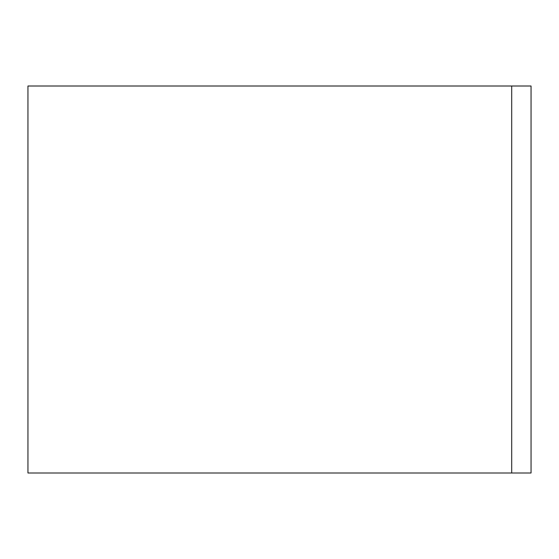 <?xml version="1.0" encoding="UTF-8"?>
<svg xmlns="http://www.w3.org/2000/svg" width="559" height="559" viewBox="0 0 559 559"><rect width="100%" height="100%" fill="white"/><g stroke="black" fill="none" stroke-linecap="round" stroke-linejoin="round"><path stroke-width="0.84" d="M511.702 86.002L27.95 86.002L27.95 472.998L511.702 472.998L511.702 86.002L531.05 86.002L531.05 472.998L511.702 472.998"/></g></svg>

